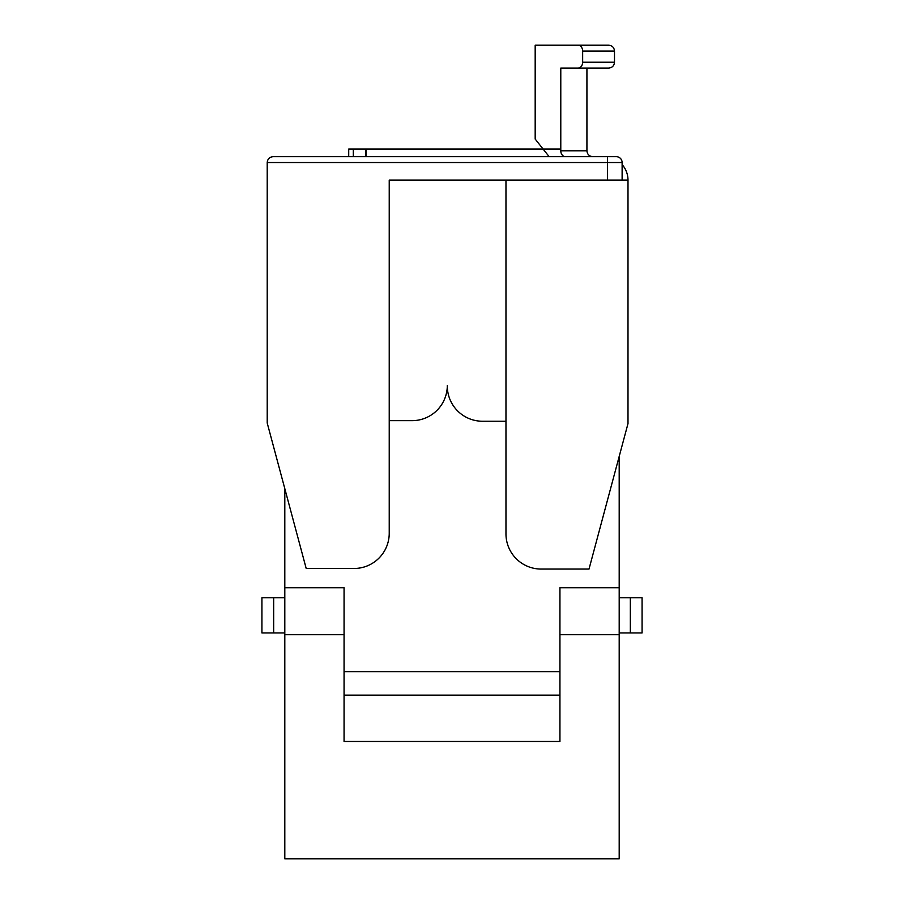 <?xml version="1.0" encoding="UTF-8"?>
<svg xmlns="http://www.w3.org/2000/svg" width="904" height="904" viewBox="0 0 904 904"><rect width="100%" height="100%" fill="white"/><g stroke="black" fill="none" stroke-linecap="round" stroke-linejoin="round"><path stroke-width="1.36" d="M284.805 488.68L284.805 858.8L619.195 858.8L619.195 456.43M284.805 587.769L344.062 587.769L344.062 671.661L559.938 671.661L559.938 587.769L619.195 587.769M559.938 634.698L619.195 634.698M284.805 634.698L344.062 634.698M559.938 671.661L559.938 741.472L344.062 741.472L344.062 695.131L559.938 695.131M344.062 671.661L344.062 695.131M630.337 597.747L642.077 597.747L642.077 632.947L630.337 632.947L630.337 597.747L619.195 597.747M630.337 632.947L619.195 632.947M273.663 632.947L261.923 632.947L261.923 597.747L273.663 597.747L273.663 632.947L284.805 632.947M273.663 597.747L284.805 597.747M560.785 149.036L348.718 149.036L348.718 156.663M365.984 149.036L365.984 156.663M353.306 156.663L353.306 149.036M365.634 156.663L365.634 149.036M389.228 420.654L412.111 420.654A35.199 35.199 0 0 0 447.31 385.454L447.31 386.042A35.199 35.199 0 0 0 482.51 421.241L505.969 421.241M505.969 180.122L627.997 180.122L627.997 423.58L589.012 569.068L541.168 569.068A35.199 35.199 0 0 1 505.969 533.868L505.969 180.122M627.997 180.122A23.47 23.47 0 0 0 622.121 164.607M586.922 150.798L586.922 68.082L608.629 68.082L560.785 68.082L560.785 150.798L586.922 150.798C587.272 154.358 589.227 156.313 592.798 156.663M614.494 62.218L614.494 51.065L582.651 51.065L582.651 62.218L614.494 62.218C614.155 65.777 612.2 67.732 608.629 68.082M549.146 156.663L535.179 139.058L535.179 45.2L608.629 45.2C612.2 45.55 614.155 47.505 614.494 51.065M578.006 68.082A5.865 4.656 -90 0 0 582.651 62.218M582.651 51.065A5.865 4.656 -90 0 0 578.006 45.2M565.429 156.663A5.865 4.656 90 0 1 560.785 150.798M267.211 422.993L306.196 568.48L354.029 568.48A35.199 35.199 0 0 0 389.228 533.281L389.228 180.122L607.465 180.122L607.465 162.528L267.211 162.528L267.211 422.993M607.465 156.663L616.257 156.663A5.865 5.865 0 0 1 622.121 162.528L607.465 162.528L607.465 156.663L273.076 156.663C269.539 157.036 267.584 158.991 267.211 162.528C267.584 158.991 269.539 157.036 273.076 156.663M622.121 180.122L622.121 162.528A5.865 5.865 0 0 0 616.257 156.663"/></g></svg>
